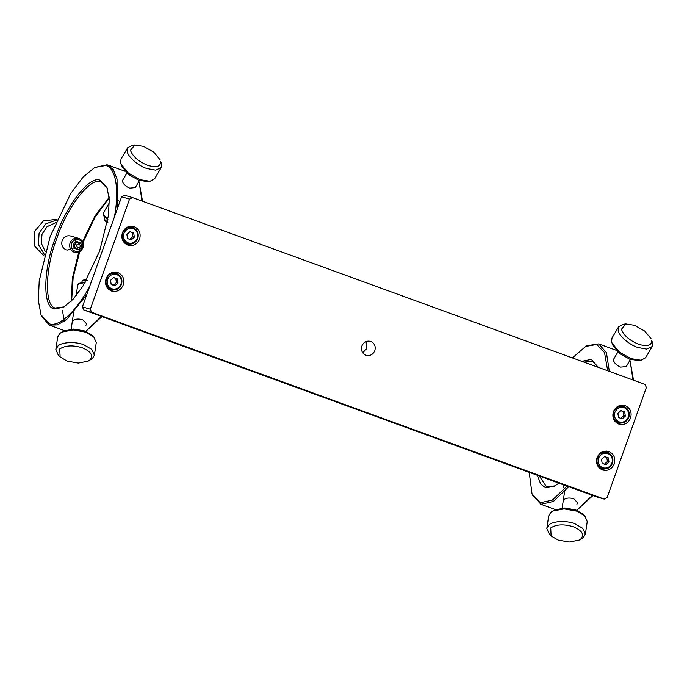 <?xml version="1.0" encoding="UTF-8"?>
<svg xmlns="http://www.w3.org/2000/svg" width="687" height="687" viewBox="0 0 687 687"><rect width="100%" height="100%" fill="white"/><g stroke="black" fill="none" stroke-linecap="round" stroke-linejoin="round"><path stroke-width="1.03" d="M128.083 242.897C132.282 243.954 135.356 242.399 137.288 238.226C138.396 233.778 137.022 230.592 133.141 228.677C128.95 227.655 125.884 229.209 123.935 233.357C122.827 237.805 124.201 240.982 128.083 242.897M134.343 237.152L131.251 239.909L127.524 238.552L126.88 234.43L129.972 231.665L133.699 233.03L134.343 237.152L132.754 236.689L132.119 232.567L129.877 231.751M127.439 243.722C132.162 244.873 135.631 243.112 137.829 238.441C139.075 233.425 137.52 229.836 133.149 227.672C128.426 226.521 124.957 228.282 122.758 232.953C121.513 237.968 123.076 241.558 127.439 243.722L124.295 242.777M129.671 239.445L132.754 236.689M132.119 232.567L133.699 233.03M133.149 227.672L129.062 226.495M64.114 306.883L55.595 307.956M56.068 308.111C44.294 307.776 44.672 269.587 56.755 238.664C66.897 207.165 91.225 175.975 100.998 181.952L107.301 188.41M71.182 236.13C67.051 235.031 64.037 236.526 62.139 240.622C61.057 244.976 62.431 248.067 66.278 249.896M67.086 250.128L73.32 248.153M78.816 252.069L72.367 278.183L71.268 301.138M54.582 308.867C42.585 308.411 42.963 269.785 55.286 238.149C65.694 205.954 90.298 174.421 100.328 180.406L107.035 187.68L109.207 199.307L108.486 215.28L99.624 251.124L82.972 286.05L72.891 299.446L63.444 307.269L54.582 308.867M107.309 278.132L107.103 279.059M106.794 279.789L106.545 280.227M79.735 251.614L73.148 277.514L71.628 300.769M50.134 236.646L39.228 280.811L38.326 300.485L41.014 314.818L49.275 323.775C58.73 327.596 76.403 311.297 89.636 286.548L114.368 217.083C119.598 189.998 115.768 167.405 105.635 165.498L94.72 167.473L83.075 177.1L70.658 193.614L50.134 236.646M72.255 321.817L73.011 320.571C75.39 318.862 78.653 318.613 82.801 319.816L86.708 323.955L85.935 325.286M119.882 201.592L116.541 199.144M74.256 238.501L75.381 241.163M86.734 294.697L66.785 319.326L57.553 324.874L49.344 325.114L41.563 316.226L41.014 314.818M62.534 310.481L64.123 321.37M101.959 316.587L85.806 331.349L101.418 316.398M135.279 187.594L129.68 188.152C125.721 186.417 123.334 184.202 122.526 181.514L122.69 180.174M109.431 197.075L94.9 216.087L82.577 241.584M109.121 197.925L94.892 217.418L82.998 242.537M94.72 167.473L107.12 164.743L113.346 169.629L117.048 179.075L117.219 209.08M142.037 201.051L139.186 182.467L142.527 201.231M139.186 182.467L138.826 181.583M555.105 485.838L546.586 486.911L539.295 475.997M562.988 484.627L564.156 488.56M558.909 483.141L554.435 486.224L545.572 487.822L540.609 483.957L537.423 475.31M598.291 457.087L598.085 458.014M529.23 472.321L532.004 493.773L540.265 502.729L552.305 500.11L567.101 486.13M563.237 500.771L564.001 499.526C566.38 497.817 569.643 497.568 573.782 498.771L577.698 502.91L576.917 504.241M583.95 362.118L592.452 361.061L598.274 367.339L591.309 359.361L581.795 361.336M568.716 486.714L553.413 501.45L540.927 504.267L532.545 495.181L532.004 493.773M607.677 370.765L604.526 352.543L596.625 344.453L585.702 346.428L572.4 357.91M576.762 510.286L592.409 495.353M626.269 366.549L620.67 367.107C616.703 365.372 614.324 363.157 613.517 360.469L613.671 359.129M592.941 495.542L576.797 510.304M585.702 346.428L587.033 345.698L598.712 343.895L606.432 352.646L609.335 371.375M633.019 380.005L630.177 361.422L633.517 380.186M630.177 361.422L629.807 360.538M602.731 467.735C606.939 468.792 610.004 467.229 611.937 463.055C613.053 458.607 611.67 455.421 607.797 453.506C603.598 452.484 600.532 454.047 598.583 458.186C597.475 462.634 598.858 465.82 602.731 467.735M608.991 461.982L605.9 464.738L602.173 463.382L601.529 459.259L604.62 456.503L608.356 457.86L608.991 461.982L607.411 461.518L606.767 457.396L604.534 456.58M602.087 468.56C606.81 469.702 610.279 467.941 612.486 463.278C613.723 458.255 612.169 454.665 607.806 452.501C603.074 451.35 599.614 453.111 597.407 457.782C596.161 462.798 597.724 466.387 602.087 468.56L598.952 467.615M604.32 464.275L607.411 461.518M606.767 457.396L608.356 457.86M607.806 452.501L603.71 451.333M111.741 288.78C115.948 289.837 119.014 288.274 120.955 284.1C122.063 279.652 120.68 276.466 116.807 274.56C112.616 273.529 109.551 275.092 107.601 279.231C106.485 283.679 107.868 286.865 111.741 288.78M118.009 283.027L114.918 285.783L111.182 284.427L110.547 280.305L113.638 277.548L117.365 278.905L118.009 283.027L116.421 282.563L115.785 278.441L113.544 277.625M111.096 289.605C115.828 290.747 119.289 288.987 121.496 284.324C122.741 279.308 121.178 275.71 116.816 273.546C112.093 272.395 108.623 274.156 106.425 278.828C105.18 283.843 106.734 287.432 111.096 289.605L107.962 288.66M113.329 285.32L116.421 282.563M115.785 278.441L117.365 278.905M116.816 273.546L112.72 272.378M619.064 421.852C623.272 422.909 626.338 421.354 628.27 417.181C629.386 412.732 628.004 409.546 624.131 407.631C619.94 406.61 616.866 408.164 614.925 412.312C613.809 416.76 615.191 419.937 619.064 421.852M625.325 416.107L622.242 418.864L618.506 417.507L617.871 413.385L620.962 410.62L624.689 411.985L625.325 416.107L623.744 415.644L623.1 411.522L620.868 410.706M618.42 422.677C623.152 423.827 626.613 422.067 628.82 417.395C630.065 412.38 628.502 408.791 624.139 406.627C619.416 405.476 615.947 407.236 613.74 411.908C612.503 416.923 614.058 420.513 618.42 422.677L615.286 421.732M620.653 418.4L623.744 415.644M623.1 411.522L624.689 411.985M624.139 406.627L620.043 405.45M597.046 457.594C599.536 452.209 603.495 450.2 608.922 451.565C613.963 454.013 615.75 458.117 614.272 463.88C611.774 469.264 607.815 471.273 602.387 469.908C597.355 467.461 595.569 463.356 597.046 457.594M608.39 451.385L608.922 451.565M602.842 470.063L602.387 469.908M613.379 411.719C615.878 406.335 619.837 404.317 625.264 405.682C630.297 408.138 632.083 412.243 630.606 417.997C628.116 423.39 624.157 425.399 618.729 424.034C613.689 421.586 611.902 417.481 613.379 411.719M624.732 405.51L625.264 405.682M619.185 424.188L618.729 424.034M361.869 345.965C363.741 341.928 366.712 340.417 370.782 341.439C374.561 343.277 375.901 346.36 374.793 350.679C372.921 354.715 369.95 356.227 365.879 355.205C362.101 353.367 360.769 350.284 361.869 345.965M106.056 278.639C108.555 273.254 112.513 271.245 117.941 272.61C122.982 275.058 124.759 279.162 123.282 284.925C120.792 290.309 116.833 292.318 111.406 290.962C106.365 288.506 104.579 284.401 106.056 278.639M117.408 272.43L117.941 272.61M111.861 291.108L111.406 290.962M122.398 232.764C124.888 227.38 128.847 225.362 134.274 226.727C139.315 229.183 141.093 233.288 139.624 239.042C137.125 244.435 133.166 246.444 127.739 245.079C122.698 242.631 120.921 238.526 122.398 232.764M133.742 226.555L134.274 226.727M128.194 245.233L127.739 245.079M129.525 199.084L90.315 309.184L91.654 312.267L604.174 499.071L607.145 497.56L646.347 387.459L645.016 384.377L132.488 197.573L129.525 199.084L121.608 196.765L82.397 306.874L90.315 309.184M609.034 453.077L606.552 451.058M601.194 469.376L604.38 469.006M625.368 407.202L622.894 405.184M617.536 423.493L620.713 423.132M362.727 352.774L366.875 348.361L366.016 341.551M118.044 274.122L115.571 272.104M110.212 290.421L113.389 290.051M134.386 228.247L131.904 226.229M126.545 244.538L129.723 244.177M121.608 196.765L124.57 195.254L132.488 197.573M91.654 312.267L83.737 309.949L596.256 496.753L604.174 499.071M83.737 309.949L82.397 306.874M79.314 243.576L76.343 245.087L77.683 248.17L80.654 246.659L79.314 243.576M79.331 242.313C77.305 241.824 75.819 242.58 74.874 244.581C74.342 246.727 75.003 248.265 76.875 249.201C78.902 249.69 80.388 248.934 81.332 246.934C81.865 244.787 81.195 243.241 79.331 242.313L75.561 241.206M76.875 249.201L75.69 248.849C73.801 247.93 73.131 246.393 73.681 244.228C74.617 242.21 76.102 241.455 78.138 241.97M625.857 323.929L623.238 324.255L618.644 326.737L618.197 330.361C618.523 335.411 629.215 344.788 637.639 347.416L646.622 349.099L652.203 346.531L652.65 342.916L651.602 340.263C651.808 345.595 647.437 346.909 638.463 344.196C629.249 340.288 623.581 335.308 621.452 329.271L625.857 323.929L634.582 325.329L644.801 331.125L651.164 338.854M618.644 326.737L612.023 337.961L611.576 341.585L612.065 343.182L619.348 352.019L631.018 358.64L640.988 360.246L645.582 357.755L652.203 346.531M612.065 343.182L613.062 345.638L619.425 353.367L629.644 359.164L638.36 360.563L640.988 360.246M88.099 361.147L92.341 358.64L94.385 355.213L91.766 349.357L83.866 344.788C75.733 341.345 61.444 342.057 57.888 346.085L55.836 349.503L58.361 355.265L60.147 357L59.726 348.97C65.308 345.321 72.882 344.951 82.457 347.837C91.062 351.572 93.535 355.617 89.877 359.962L88.099 361.147L78.241 363.071L67.146 361.087L60.147 357M94.385 355.213L96.257 342.607L93.733 336.845L85.738 332.173L73.054 329.915L61.787 332.113L59.752 333.47L57.708 336.896L55.836 349.503M93.733 336.845L91.955 335.11L84.956 331.022L73.853 329.039L64.003 330.962L61.787 332.113M85.102 282.563L78.464 283.783L77.7 285.071L76.12 295.693M85.36 282.125L79.228 283.276M579.081 540.102L583.332 537.595L585.376 534.168L582.748 528.312L574.856 523.743C566.723 520.299 552.434 521.012 548.87 525.04L546.826 528.458L549.351 534.22L551.129 535.954L550.716 527.925C556.29 524.275 563.872 523.906 573.447 526.792C582.052 530.527 584.525 534.572 580.858 538.917L579.081 540.102L569.222 542.026L558.127 540.042L551.129 535.954M585.376 534.168L587.239 521.562L584.723 515.8L576.719 511.128L564.044 508.869L552.777 511.068L550.742 512.425L548.698 515.851L546.826 528.458M584.723 515.8L582.937 514.065L575.938 509.977L564.843 507.994L554.984 509.917L552.777 511.068M44.14 255.993L34.548 245.998L34.35 231.717L43.427 220.896L57.064 219.299M44.5 254.654L38.42 244.581L39.099 233.108L45.78 223.859L56.755 219.995M45.342 251.605L41.246 243.138L42.044 234.121L47.085 226.693L55.544 222.794M70.057 242.94C71.946 238.939 74.917 237.427 78.971 238.415C82.706 240.27 84.046 243.344 82.981 247.646C81.092 251.648 78.12 253.16 74.067 252.172C70.332 250.317 68.992 247.234 70.057 242.94M70.701 235.976L78.971 238.415M71.534 243.447C73.105 240.115 75.579 238.853 78.953 239.677C82.071 241.223 83.187 243.791 82.303 247.372C80.722 250.703 78.249 251.966 74.874 251.141C71.757 249.596 70.641 247.028 71.534 243.447M134.875 144.974L132.248 145.3L127.653 147.782L127.207 151.406C127.533 156.456 138.233 165.833 146.657 168.461L155.64 170.144L161.222 167.576L161.66 163.961L160.612 161.308C160.827 166.64 156.447 167.954 147.482 165.241C138.267 161.333 132.591 156.353 130.461 150.316L134.875 144.974L143.6 146.383L153.811 152.171L160.183 159.899M127.653 147.782L121.032 159.006L120.586 162.63L121.084 164.227L128.357 173.064L140.036 179.685L150.006 181.291L154.601 178.8L161.222 167.576M121.084 164.227L122.071 166.683L128.435 174.412L138.654 180.209L147.379 181.608L150.006 181.291M109.31 202.863L103.394 212.901L103.222 214.258L107.902 219.393M103.411 214.859L103.9 216.087L107.807 219.96M86.794 279.935L83.805 279.927L82.32 280.76L87.189 280.511M81.813 282.202L82.32 280.76M107.344 222.682L104.836 220.699L104.244 219.17L104.862 217.59M107.893 222.373L104.244 219.17M49.344 325.114L64.595 330.679M125.103 171.278L107.722 164.94M540.326 504.069L555.585 509.634M616.084 350.233L598.712 343.895M626.235 366.592L630.451 359.447M613.646 359.172L617.862 352.027M73.603 312.697L71.165 329.133M564.594 491.643L562.155 508.088M139.47 180.492L135.253 187.637M122.664 180.217L126.88 173.072"/></g></svg>

